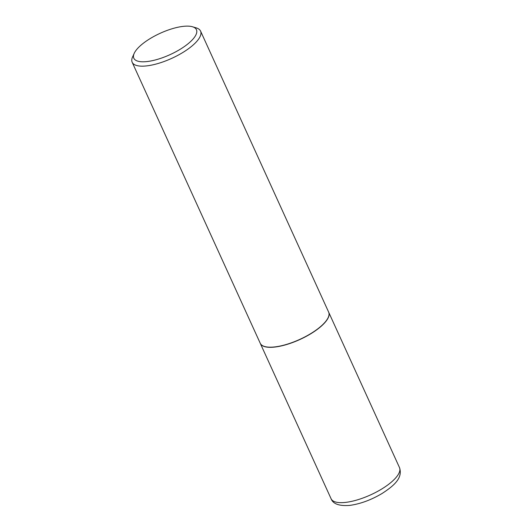 <?xml version="1.0" encoding="UTF-8"?>
<svg xmlns="http://www.w3.org/2000/svg" width="532" height="532" viewBox="0 0 532 532"><rect width="100%" height="100%" fill="white"/><g stroke="black" fill="none" stroke-linecap="round" stroke-linejoin="round"><path stroke-width="0.8" d="M260.281 343.359A37.579 12.854 -24.5 0 0 260.308 343.426A37.579 12.854 -24.5 0 0 274.931 347.044A37.579 12.854 -24.5 0 0 312.956 332.407A37.579 12.854 -24.5 0 0 328.703 312.257A37.579 12.854 -24.5 0 0 328.676 312.191M264.63 346.512A37.42 12.801 -24.5 0 0 264.723 346.538A37.42 12.801 -24.5 0 0 322.931 324.54A37.42 12.801 -24.5 0 0 328.158 317.631A37.42 12.801 -24.5 0 0 328.197 317.538M134.204 53.346L132.581 56.937A37.579 12.854 -24.5 0 0 132.175 62.264L260.248 343.293A37.579 12.854 -24.5 0 0 264.537 346.478A37.579 12.854 -24.5 0 0 322.99 324.387A37.579 12.854 -24.5 0 0 328.237 317.451A37.579 12.854 -24.5 0 0 328.643 312.124L200.571 31.095A37.579 12.854 -24.5 0 0 196.288 27.903L192.511 26.773A34.4 11.764 -24.5 0 0 139.005 46.996A34.4 11.764 -24.5 0 0 134.204 53.346A34.4 11.764 -24.5 0 0 152.518 60.635A34.4 11.764 -24.5 0 0 191.261 40.917A34.4 11.764 -24.5 0 0 192.511 26.773M132.175 62.264A37.579 12.854 -24.5 0 0 158.709 63.301A37.579 12.854 -24.5 0 0 194.918 43.358A37.579 12.854 -24.5 0 0 200.571 31.095M399.492 467.588C402.957 477.856 394.392 485.483 382.149 493.443C371.19 499.947 360.377 503.93 349.71 505.4C339.263 506.185 333.059 503.977 331.097 498.763A37.579 12.854 -24.5 0 0 345.72 502.374A37.579 12.854 -24.5 0 0 383.745 487.738A37.579 12.854 -24.5 0 0 399.492 467.588L328.703 312.257M331.097 498.763L260.308 343.426"/></g></svg>
